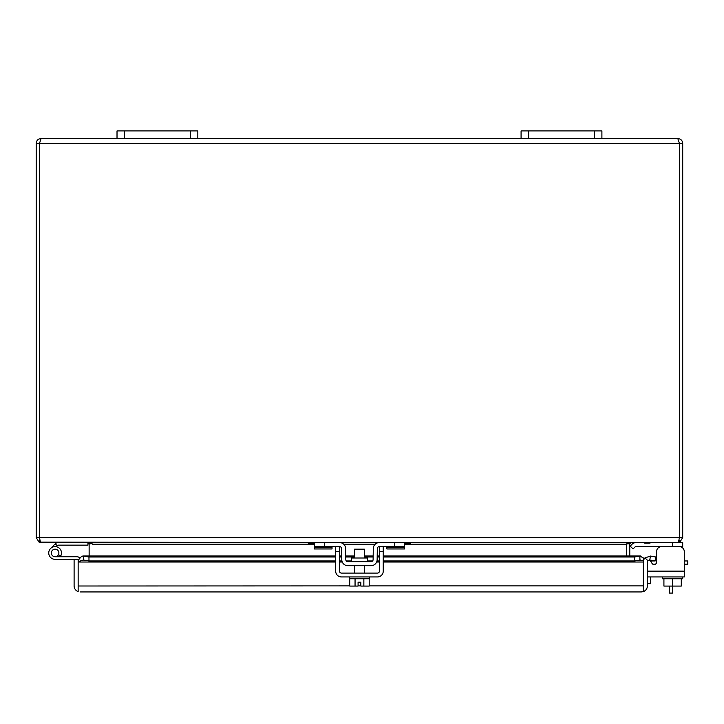 <?xml version="1.0" encoding="UTF-8"?>
<svg xmlns="http://www.w3.org/2000/svg" width="724" height="724" viewBox="0 0 724 724"><rect width="100%" height="100%" fill="white"/><g stroke="black" fill="none" stroke-linecap="round" stroke-linejoin="round"><path stroke-width="1.09" d="M672.605 578.757L672.605 593.074L669.338 593.074L669.338 586.069M79.948 558.213A3.756 3.756 0 0 0 76.97 556.747L55.114 556.747A3.774 3.774 0 0 1 51.332 552.973A3.774 3.774 0 0 1 55.114 549.19A3.774 3.774 0 0 1 58.454 554.729L60.744 555.932A6.362 6.362 0 0 0 55.114 546.611A6.362 6.362 0 0 0 48.743 552.973A6.362 6.362 0 0 0 55.114 559.335L78.147 559.335L78.147 591.599L78.147 560.729C80.083 557.362 81.912 555.806 83.622 556.059L83.622 560.041L83.025 560.005M61.477 559.335L55.114 559.335A6.362 6.362 0 0 1 50.608 548.475L55.114 543.968L57.241 545.498A1.167 1.167 0 0 1 58.074 545.154L87.939 545.154L87.939 542.638M52.436 550.303A3.774 3.774 0 0 0 55.114 556.747A3.774 3.774 0 0 1 52.436 550.303A3.774 3.774 0 0 0 55.114 556.747A3.774 3.774 0 0 1 52.436 550.303A3.774 3.774 0 0 0 55.114 556.747A3.774 3.774 0 0 1 52.436 550.303A3.774 3.774 0 0 0 55.114 556.747A3.774 3.774 0 0 0 58.454 554.729M55.114 543.968L55.413 543.67A3.756 3.756 0 0 1 58.074 542.566M56.056 546.683L56.943 545.806M56.997 546.891A6.362 6.362 0 0 1 60.228 556.747M656.559 560.955L656.559 551.661L656.559 560.955L649.763 560.041L647.926 560.657L644.957 557.923L650.469 556.059L655.736 556.991L655.03 560.964M654.958 560.955L652.279 560.955A4.887 4.887 0 0 0 650.659 561.227M684.289 564.222L687.8 564.222L687.8 560.955L684.289 560.955M647.392 583.662L650.668 583.662L650.668 576.938M655.374 564.222A2.425 2.425 0 0 1 652.894 564.222L655.374 564.222A2.425 2.425 0 0 1 654.134 564.566A2.425 2.425 0 0 0 656.559 562.141L656.559 551.661A5.05 5.05 0 0 1 661.609 546.611M78.147 585.997L349.719 585.888M80.165 591.942L641.328 591.942L643.346 591.599L643.346 586.015M641.328 591.942L643.355 591.599L643.355 562.023A6.064 6.064 0 0 1 644.957 557.923M383.24 556.991L634.541 556.991L639.889 556.059L643.346 557.923L643.346 560.657L639.889 560.041L639.889 556.059L640.496 555.969L383.24 555.969M83.07 555.969L88.971 556.991L335.664 556.991M643.346 560.657L643.346 585.888L369.195 585.888M78.147 591.599A6.064 6.064 0 0 1 74.101 585.888L74.101 559.335M80.952 557.018L80.264 557.788M643.355 591.599A6.064 6.064 0 0 0 647.392 585.888L647.392 562.023A2.018 2.018 0 0 1 647.926 560.657M88.971 556.991L88.971 560.964L83.622 560.041L78.147 561.598M640.496 560.005L634.541 560.964L634.541 556.991M339.502 556.991L341.719 556.991M345.764 556.991L354.525 556.991M364.38 556.991L373.15 556.991M377.186 556.991L379.403 556.991M650.469 556.059L649.763 560.041M88.971 560.964L335.664 560.964M339.502 560.964L341.918 560.964M346.325 560.964L351.375 560.964M367.539 560.964L372.589 560.964M376.987 560.964L379.403 560.964M383.24 560.964L634.541 560.964M39.63 142.737L39.476 143.433L36.2 143.433C36.49 140.438 38.137 138.791 41.132 138.501L39.476 143.433L39.476 537.642L36.2 537.642L36.2 143.433M679.429 143.433L677.782 138.501C680.777 138.791 682.415 140.438 682.705 143.433L679.438 143.433L679.438 537.642L679.429 143.433L39.476 143.433L39.476 537.651L40.435 542.113L324.479 542.566L88.102 542.566L92.41 543.977A4.932 4.932 0 0 1 92.41 544.222L92.41 543.977M677.782 138.501L601.897 138.501L601.897 130.926L521.081 130.926L521.081 138.501L197.824 138.501L197.824 130.926L117.017 130.926L117.017 138.501L41.132 138.501M682.705 143.433L682.705 537.642L679.429 537.642L678.469 542.113L677.157 542.566L394.426 542.566L394.426 546.611L379.358 546.611A2.018 2.018 0 0 0 377.331 548.593L377.141 559.724A6.064 6.064 0 0 1 371.077 565.679L347.828 565.679A6.064 6.064 0 0 1 341.764 559.724L341.574 548.593A2.018 2.018 0 0 0 339.556 546.611L324.479 546.611L324.479 542.566L379.349 542.566L339.556 542.566A6.064 6.064 0 0 1 345.61 548.521L345.81 559.652A2.018 2.018 0 0 0 347.828 561.643L371.077 561.643A2.018 2.018 0 0 0 373.104 559.652L373.294 548.521A6.064 6.064 0 0 1 379.358 542.566L630.812 542.566L626.495 544.222A4.932 4.932 0 0 1 626.513 543.977M36.2 537.642L39.06 542.113L39.793 540.529M682.705 537.642L679.854 542.113L679.121 540.529M41.132 542.466L39.06 542.113M41.132 542.566L88.066 542.566M679.854 542.113L677.782 542.466M630.839 542.566L682.705 542.566L682.705 547.996M88.038 542.665L89.106 543.941L91.858 543.462M630.875 542.665L629.799 543.941L627.056 543.462M626.504 555.969L626.504 544.222L626.495 555.969M89.106 543.941L89.115 543.977A1.656 1.656 0 0 1 89.133 544.222L89.133 555.969M91.984 543.552L89.115 543.977M308.243 543.172L308.243 542.566L308.243 543.172L310.786 543.172L310.786 542.566M310.786 543.172L310.985 542.566M310.985 543.172L313.528 543.172L313.528 542.566M405.377 543.172L405.377 542.566L405.377 543.172L407.92 543.172L407.92 542.566M407.92 543.172L408.128 542.566M408.128 543.172L410.671 543.172L410.671 542.566M629.771 555.969L629.771 544.222A1.656 1.656 0 0 1 629.799 543.977L629.799 543.941M647.256 542.566L647.256 543.172L644.704 543.172L644.704 542.566M647.256 543.172L647.455 542.566M647.455 543.172L649.998 543.172L649.998 542.566M629.799 543.977L626.93 543.552M636.224 542.566A6.064 6.064 0 0 0 631.934 544.339L630.188 546.095L631.934 544.339L630.188 546.095L633.038 548.955L634.794 547.199A2.018 2.018 0 0 1 636.224 546.611L682.705 546.611M634.794 547.199A2.018 2.018 0 0 1 636.224 546.611A2.018 2.018 0 0 0 634.794 547.199A2.018 2.018 0 0 1 636.224 546.611M630.188 546.095L631.934 544.339M521.081 138.501L528.656 138.501L528.656 130.926M594.323 130.926L594.323 138.501L528.656 138.501M594.323 138.501L601.897 138.501M367.539 561.643L367.539 558.005L351.375 558.005L351.375 561.643M332.035 546.611L332.035 548.955L314.379 548.955L314.379 546.611L324.479 546.611M324.479 542.566L314.379 542.566L314.379 546.611M394.426 546.611L404.526 546.611L404.526 542.566M404.526 546.611L404.526 547.199L386.869 547.199L386.869 546.611M386.869 547.199L386.869 548.955L404.526 548.955L404.526 547.199M364.38 558.005L364.38 549.172L354.525 549.172L354.525 558.005M363.855 578.757L363.855 586.069L369.195 586.069L369.195 578.757M349.719 578.757L349.719 586.069L355.059 586.069L355.059 578.757M363.855 586.069L360.833 586.069L360.833 582.223L358.081 582.223L358.081 586.069L355.059 586.069M349.357 576.938L349.357 578.757L369.557 578.757L369.557 576.938M383.24 546.611L383.24 571.155A5.774 5.774 0 0 1 377.466 576.938L341.447 576.938A5.774 5.774 0 0 1 335.664 571.155L335.664 546.611M379.403 546.611L379.403 571.155A1.937 1.937 0 0 1 377.466 573.091L341.447 573.091A1.937 1.937 0 0 1 339.502 571.155L339.502 546.611M663.917 578.757L663.917 586.069L681.293 586.069L681.293 578.757M682.705 576.938L682.705 578.757L662.505 578.757L662.505 576.938M679.23 546.611A5.05 5.05 0 0 1 684.289 551.661L684.289 576.938L647.392 576.938M649.908 560.059L652.098 563.462A2.425 2.425 0 0 0 654.134 564.566M652.098 563.462A2.425 2.425 0 0 0 656.559 562.141L656.559 551.661M117.017 138.501L124.591 138.501L124.591 130.926M190.249 130.926L190.249 138.501L124.591 138.501M190.249 138.501L197.824 138.501M360.833 585.888L358.081 585.888M83.622 556.059L335.664 556.059M339.502 556.059L341.701 556.059M345.746 556.059L354.525 556.059M364.38 556.059L373.159 556.059M377.204 556.059L379.403 556.059M383.24 556.059L639.889 556.059M78.147 562.023L335.664 562.023M339.502 562.023L342.262 562.023M376.643 562.023L379.403 562.023M383.24 562.023L643.346 562.023M679.429 537.67L39.476 537.642M626.495 544.222L404.526 544.222M375.195 544.222L343.719 544.222M314.379 544.222L92.41 544.222M672.605 542.566L672.605 546.611M332.035 547.199L314.379 547.199M339.502 551.661L335.664 551.661M383.24 551.661L379.403 551.661M684.289 571.155L647.392 571.155M83.025 555.969L335.664 555.969M339.502 555.969L341.701 555.969M345.746 555.969L354.525 555.969M364.38 555.969L373.168 555.969M377.204 555.969L379.403 555.969M354.525 573.091L354.525 565.679M364.38 573.091L364.38 565.679"/></g></svg>
